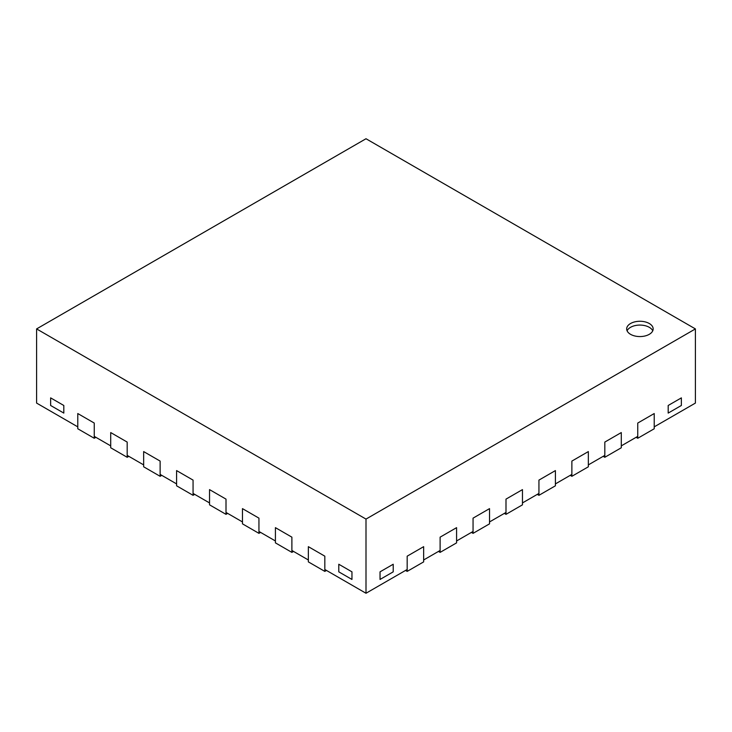 <?xml version="1.0" encoding="UTF-8"?>
<svg xmlns="http://www.w3.org/2000/svg" width="732" height="732" viewBox="0 0 732 732"><rect width="100%" height="100%" fill="white"/><g stroke="black" fill="none" stroke-linecap="round" stroke-linejoin="round"><path stroke-width="1.1" d="M681.364 397.879L681.364 405.482L668.188 413.086L668.188 405.482L681.364 397.879L681.364 405.482L668.188 413.086L668.188 405.482L681.364 397.879M338.788 564.244L338.788 571.848L338.788 564.244L351.964 571.848L351.964 579.451L338.788 571.848L351.964 579.451L351.964 571.848L338.788 564.244M380.036 571.848L380.036 579.451L380.036 571.848L393.212 564.244L393.212 571.848L380.036 579.451L393.212 571.848L393.212 564.244L380.036 571.848M570.228 475.352L571.875 476.303L571.875 461.087L588.345 451.58L571.875 461.087L571.875 474.4L555.405 483.907L555.405 470.594L538.935 480.11L555.405 470.594L555.405 485.81L538.935 495.317L538.935 480.11L538.935 493.423L522.465 502.93L522.465 489.617L505.995 499.123L522.465 489.617L522.465 504.833L505.995 514.34L505.995 499.123L505.995 512.437L489.525 521.943L489.525 508.63L473.055 518.146L489.525 508.63L489.525 523.847L473.055 533.354L473.055 518.146L473.055 531.45L456.585 540.966L456.585 527.653L440.115 537.16L456.585 527.653L456.585 542.87L440.115 552.376L440.115 537.16L440.115 550.473L423.645 559.98L423.645 546.667L407.175 556.174L423.645 546.667L423.645 561.883L407.175 571.39L407.175 556.174L407.175 569.487L366 593.259L366 519.089L695.4 328.915L366 138.741L36.6 328.915L366 519.089M571.875 476.303L588.345 466.796L588.345 451.58L588.345 464.893L604.815 455.386L604.815 442.073L621.285 432.566L604.815 442.073L604.815 457.29L621.285 447.774L621.285 432.566L621.285 445.88L637.755 436.363L637.755 423.05L654.225 413.543L637.755 423.05L637.755 438.267L654.225 428.76L654.225 413.543L654.225 426.857L695.4 403.085L695.4 328.915M504.348 513.388L505.995 514.34M438.468 551.425L440.115 552.376M94.245 438.267L77.775 428.76L77.775 413.543L94.245 423.05L94.245 438.267L95.892 437.315M160.125 476.303L143.655 466.796L143.655 451.58L160.125 461.087L160.125 476.303L161.772 475.352M194.712 494.374L193.065 495.317L176.595 485.81L176.595 470.594L193.065 480.11L193.065 493.423L209.535 502.93L209.535 489.617L209.535 504.833L226.005 514.34L226.005 499.123L209.535 489.617L226.005 499.123L226.005 512.437L242.475 521.943L242.475 508.63L258.945 518.146L258.945 533.354L260.592 532.402M226.005 514.34L227.652 513.388M291.885 552.376L275.415 542.87L275.415 527.653L291.885 537.16L291.885 552.376L293.532 551.425M324.825 571.39L308.355 561.883L308.355 546.667L324.825 556.174L324.825 571.39L326.472 570.438M366 593.259L324.825 569.487L324.825 556.174L308.355 546.667L308.355 559.98L291.885 550.473L291.885 537.16L275.415 527.653L275.415 540.966L258.945 531.45L258.945 518.146L242.475 508.63L242.475 523.847L258.945 533.354M193.065 495.317L193.065 480.11L176.595 470.594L176.595 483.907L160.125 474.4L160.125 461.087L143.655 451.58L143.655 464.893L127.185 455.386L127.185 442.073L110.715 432.566L127.185 442.073L127.185 457.29L128.832 456.338M36.6 328.915L36.6 403.085L77.775 426.857L77.775 413.543L94.245 423.05L94.245 436.363L110.715 445.88L110.715 432.566L110.715 447.774L127.185 457.29M405.528 570.438L407.175 571.39M471.408 532.402L473.055 533.354M537.288 494.374L538.935 495.317M603.168 456.338L604.815 457.29M636.108 437.315L637.755 438.267M63.812 405.482L63.812 413.086L50.636 405.482L63.812 413.086L63.812 405.482L50.636 397.879L50.636 405.482L50.636 397.879L63.812 405.482M627.095 330.818A13.24 7.649 180 0 1 636.428 325.347A13.24 7.649 180 0 1 649.284 327.314A13.24 7.649 180 0 1 652.752 330.818M649.284 323.507A13.24 7.649 180 0 1 653.164 328.915A13.24 7.649 180 0 1 639.924 336.564A13.24 7.649 180 0 1 626.674 328.915A13.24 7.649 180 0 1 634.854 321.851A13.24 7.649 180 0 1 649.284 323.507"/></g></svg>
